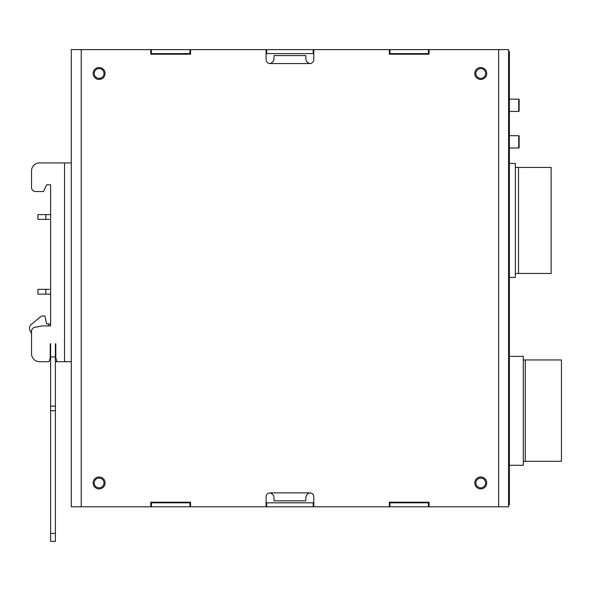 <?xml version="1.0" encoding="UTF-8"?>
<svg xmlns="http://www.w3.org/2000/svg" width="591" height="591" viewBox="0 0 591 591"><rect width="100%" height="100%" fill="white"/><g stroke="black" fill="none" stroke-linecap="round" stroke-linejoin="round"><path stroke-width="0.89" d="M509.376 111.47L518.721 111.404A0.399 0.399 0 0 0 519.12 111.005L519.12 99.547A0.399 0.399 0 0 0 518.721 99.155L509.376 99.089M509.376 148.038L518.721 147.979A0.399 0.399 0 0 0 519.12 147.58L519.12 136.122A0.399 0.399 0 0 0 518.721 135.723L509.376 135.664M94.228 482.936A4.891 4.891 0 0 0 99.118 487.826A4.891 4.891 0 0 0 104.009 482.936A4.891 4.891 0 0 0 99.118 478.053A4.891 4.891 0 0 0 94.228 482.936M99.118 488.905A5.962 5.962 0 0 1 93.156 482.936A5.962 5.962 0 0 1 99.118 476.974A5.962 5.962 0 0 1 105.08 482.936A5.962 5.962 0 0 1 99.118 488.905M94.228 73.476A4.891 4.891 0 0 0 99.118 78.367A4.891 4.891 0 0 0 104.009 73.476A4.891 4.891 0 0 0 99.118 68.586A4.891 4.891 0 0 0 94.228 73.476M99.118 79.438A5.962 5.962 0 0 1 93.156 73.476A5.962 5.962 0 0 1 99.118 67.514A5.962 5.962 0 0 1 105.08 73.476A5.962 5.962 0 0 1 99.118 79.438M475.866 73.476A4.891 4.891 0 0 0 480.756 78.367A4.891 4.891 0 0 0 485.639 73.476A4.891 4.891 0 0 0 480.756 68.586A4.891 4.891 0 0 0 475.866 73.476M480.756 79.438A5.962 5.962 0 0 1 474.795 73.476A5.962 5.962 0 0 1 480.756 67.514A5.962 5.962 0 0 1 486.718 73.476A5.962 5.962 0 0 1 480.756 79.438M475.866 482.936A4.891 4.891 0 0 0 480.756 487.826A4.891 4.891 0 0 0 485.639 482.936A4.891 4.891 0 0 0 480.756 478.053A4.891 4.891 0 0 0 475.866 482.936M480.756 488.905A5.962 5.962 0 0 1 474.795 482.936A5.962 5.962 0 0 1 480.756 476.974A5.962 5.962 0 0 1 486.718 482.936A5.962 5.962 0 0 1 480.756 488.905M55.391 361.692L56.98 361.692L55.79 357.718L55.79 343.799L55.391 343.799L55.391 356.92L50.619 356.92L50.619 343.799L50.22 343.799L50.22 357.718L49.075 361.692L39.486 361.692A7.949 7.949 0 0 1 31.537 353.736L31.537 331.226A3.974 3.974 0 0 1 34.817 327.311L42.67 325.914L50.619 325.914L50.619 184.784L46.645 184.784L43.461 191.543L35.512 191.543A3.974 3.974 0 0 1 31.537 187.569L31.537 170.873A7.949 7.949 0 0 1 39.486 162.924L64.53 162.924L64.53 361.692L71.289 361.692M515.337 260.52L515.337 271.247M515.337 245.368L515.337 256.102M515.337 230.224L515.337 240.958M515.337 215.08L515.337 225.814M515.337 199.935L515.337 210.669M515.337 184.784L515.337 195.518M523.294 461.312L561.45 461.312L561.45 359.941L523.294 359.941M518.514 167.43L518.514 273.456L551.115 273.456L551.115 167.43L515.337 167.43L515.337 273.456L518.514 273.456M509.376 465.287L523.294 465.287L523.294 356.366L509.376 356.366M509.376 277.43L515.337 277.43L515.337 163.456L509.376 163.456M37.898 214.599L37.898 219.372L37.898 214.599L45.847 214.599L45.847 219.372L49.43 219.372M37.898 219.372L45.847 219.372M49.43 289.339L37.898 289.339L37.898 294.111L37.898 289.339M50.619 294.111L37.898 294.111M50.619 214.599L45.847 214.599M305.835 498.058L305.835 500.828L305.835 498.058C305.902 495.384 307.224 493.655 309.817 492.879A3.974 3.974 0 0 1 313.791 496.854L313.791 506.79L508.585 506.79L508.585 49.622L428.475 49.622L428.475 53.596L429.073 53.596M389.321 53.596L389.92 53.596L389.92 49.622L313.791 49.622L313.791 59.565A3.974 3.974 0 0 1 309.817 63.54C307.246 62.779 305.916 61.058 305.835 58.361L305.835 55.584L274.032 55.584L274.032 58.361C273.98 60.925 272.658 62.646 270.057 63.54A3.974 3.974 0 0 1 266.083 59.565L266.083 49.622L190.553 49.622L190.553 54.195L150.801 54.195L150.801 49.622L71.289 49.622L71.289 506.79L150.801 506.79L150.801 502.217L190.553 502.217L190.553 506.79L266.083 506.79L266.083 496.854A3.974 3.974 0 0 1 270.057 492.879C272.65 493.758 273.973 495.487 274.032 498.058L274.032 500.828L305.835 500.828M313.791 49.622L313.193 49.622L313.193 53.596L313.791 53.596M266.083 53.596L266.681 53.596L266.681 49.622L266.083 49.622M274.032 55.584L274.032 58.361M305.835 58.361L305.835 55.584M190.553 49.622L189.955 49.622L189.955 53.596L190.553 53.596M150.801 53.596L151.392 53.596L151.392 49.622L150.801 49.622M150.801 502.815L190.553 502.815M274.032 500.828L274.032 498.058M266.083 502.815L313.791 502.815M389.321 502.815L429.073 502.815M50.22 343.799L50.619 343.799M31.537 170.873L31.537 187.569M46.645 184.784L50.619 184.784L50.619 197.135M50.619 323.927L46.645 323.927L44.857 315.971L42.87 315.971A3.974 3.974 0 0 0 40.314 316.902L30.968 324.74A3.974 3.974 0 0 0 29.55 327.791L29.55 327.902A7.949 7.949 0 0 0 31.537 333.161L31.537 353.736M39.486 361.692L49.031 361.692M428.475 53.596L389.92 53.596M313.193 53.596L266.681 53.596M189.955 53.596L151.392 53.596M429.073 49.622L429.073 54.195L389.321 54.195L389.321 49.622M389.321 506.79L389.321 502.217L429.073 502.217L429.073 506.79M56.98 361.692L64.53 361.692M55.391 162.924L39.486 162.924M150.801 506.79L151.392 506.79L151.392 502.815M151.392 506.79L189.955 506.79L189.955 502.815M189.955 506.79L190.553 506.79M266.083 506.79L266.681 506.79L266.681 502.815M266.681 506.79L313.193 506.79L313.193 502.815M313.193 506.79L313.791 506.79M389.92 506.79L389.92 502.815M428.475 506.79L428.475 502.815M428.475 49.622L389.92 49.622M313.193 49.622L266.681 49.622M189.955 49.622L151.392 49.622M508.585 504.803L509.376 504.803L509.376 498.841L508.585 498.841M508.585 57.571L509.376 57.571L509.376 51.609L508.585 51.609M509.376 57.571L509.376 498.841M71.289 162.924L64.53 162.924M50.619 356.92L50.619 541.378L55.391 541.378L55.391 356.92M30.968 324.74L40.314 316.902M50.619 541.378L55.391 541.378M518.721 111.404L518.721 99.155M518.721 147.979L518.721 135.723M525.273 461.312L525.273 359.941M45.847 289.339L45.847 294.111M309.817 63.54L270.057 63.54M270.057 492.879L309.817 492.879M81.233 506.79L81.233 49.622M498.641 49.622L498.641 506.79M48.632 323.927L48.632 325.914M50.619 533.429L55.391 533.429M50.619 410.701L55.391 410.701M50.619 406.15L55.391 406.15"/></g></svg>
